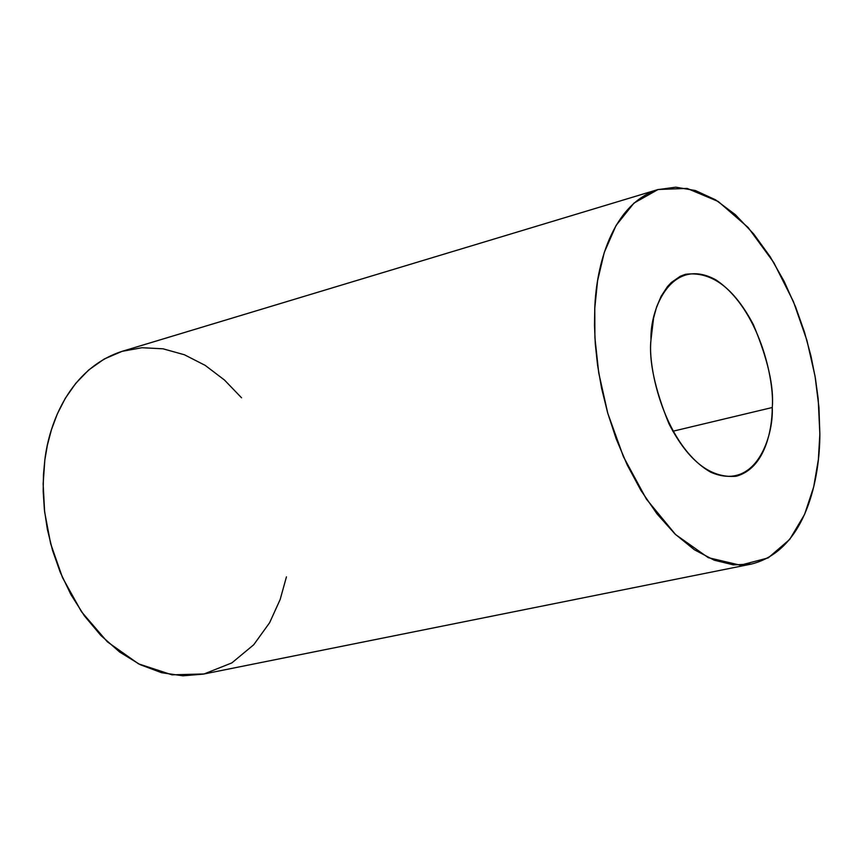 <?xml version="1.0" encoding="UTF-8"?>
<svg xmlns="http://www.w3.org/2000/svg" width="863" height="863" viewBox="0 0 863 863"><rect width="100%" height="100%" fill="white"/><g stroke="black" fill="none" stroke-linecap="round" stroke-linejoin="round"><path stroke-width="1.29" d="M772.277 407.509C774.068 386.646 767.779 359.04 753.399 324.693C733.971 287.821 711.339 271.014 685.492 274.294L680.324 276.236L671.274 282.525L667.433 286.635L661.155 296.236L656.603 306.958L653.571 318.102L650.982 339.763C648.793 360.82 654.769 388.814 668.933 423.733C688.102 460.961 710.508 478.469 736.139 476.257C764.747 468.577 772.148 430.486 772.277 407.509L672.806 431.263L772.277 407.509C773.658 436.592 755.718 491.834 710.681 472.18C665.211 446.247 647.401 368.221 650.982 339.763C649.839 308.22 672.137 255.664 716.053 279.957C759.3 309.019 774.596 380.076 772.277 407.509M819.85 434.078C819.904 476.527 806.894 550.065 751.446 564.057L733.453 564.887L714.176 560.173L694.413 549.774L675.06 534.057L656.991 513.873L640.896 490.389L627.218 464.941L616.15 438.76L607.681 412.946L601.587 388.264L597.574 365.265L595.319 344.229L594.488 325.275L594.769 308.361C596.214 265.89 611.813 204.607 657.563 189.666L675.761 187.185L695.384 190.529L715.546 199.817L735.298 214.628L753.733 234.013L770.184 256.743L784.187 281.457L795.578 306.883L804.435 331.975L810.95 355.966L815.416 378.372L818.189 398.9L819.85 434.078L818.955 407.455L815.039 376.106L806.916 340.367L793.41 301.554L773.755 262.514L748.145 227.508L718.243 201.5L687.067 188.404L658.07 189.504L633.981 203.085L616.085 225.437L604.262 252.471L597.563 280.853L594.769 308.361L594.909 337.778L598.739 372.956L607.789 413.323L623.464 456.764L646.398 499.105L675.632 534.607L708.296 557.671L740.368 565.2L768.189 557.908L789.71 539.429L804.586 514.413L813.701 486.883L818.361 459.591L819.85 434.078M657.563 189.666L122.276 351.284C70.108 368.059 49.115 422.902 44.822 460.065L43.452 474.855L43.193 491.338L44.369 509.537L47.357 529.332L52.546 550.443L60.291 572.406L70.885 594.531L84.434 615.902L100.82 635.438L119.633 652.029L140.205 664.693L161.629 672.719L182.945 675.815L203.237 674.132L751.446 564.057M286.451 576.851L280.162 599.494L269.623 622.708L253.744 644.737L231.834 662.913L204.056 673.96L171.985 674.823L138.555 663.863L107.379 641.835L81.51 611.77L62.578 577.757L50.626 543.582L44.617 511.845L43.15 483.884L44.822 460.065L47.379 445.189L51.446 429.698L57.325 413.906L65.329 398.264L75.728 383.377L88.684 370L104.218 359.019L122.125 351.327L141.964 347.724L163.021 348.803L184.412 354.758L205.189 365.373L224.466 380.022L241.543 397.789"/></g></svg>
